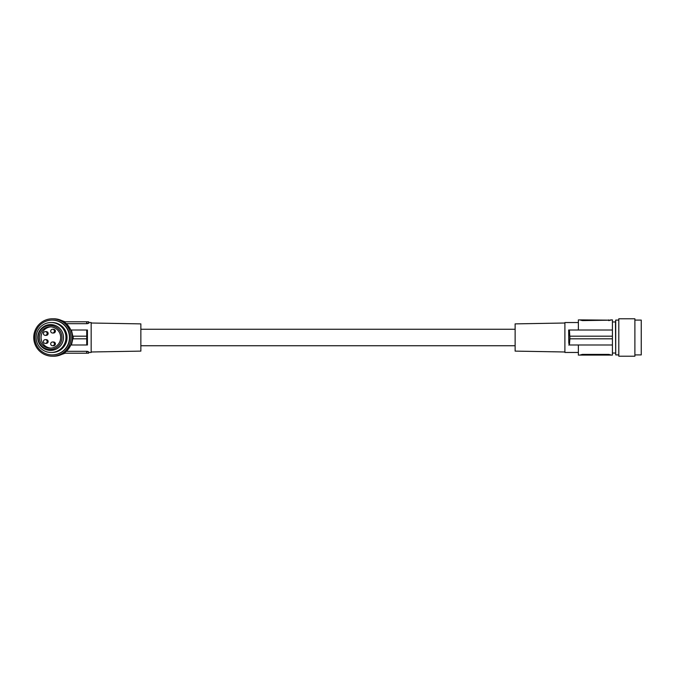 <?xml version="1.0" encoding="UTF-8"?>
<svg xmlns="http://www.w3.org/2000/svg" width="675" height="675" viewBox="0 0 675 675"><rect width="100%" height="100%" fill="white"/><g stroke="black" fill="none" stroke-linecap="round" stroke-linejoin="round"><path stroke-width="1.01" d="M608.69 319.908L608.69 320.6L610.563 320.169L582.491 320.6L580.618 320.169L582.491 320.6L582.491 319.908L610.563 320.169M610.563 319.908L612.428 319.908L612.428 330.016L578.374 330.016L578.374 319.908L582.491 319.908M569.413 330.016L569.793 336.192L612.428 336.192L612.428 330.016L568.654 330.016L568.789 343.524M612.428 336.192L612.428 355.092L578.374 355.092L578.374 344.984M569.886 336.192L569.886 338.808L612.428 338.808M568.654 344.984L569.413 344.984L569.886 338.808M634.888 354.907L641.25 354.907L641.25 320.093L634.888 320.093M634.888 337.5L634.888 318.786L618.798 318.786L618.798 356.214L634.888 356.214L634.888 337.5M612.428 321.967L615.473 321.967L615.71 354.907L615.71 320.093L618.798 320.093M569 335.23L568.949 333.99M569.413 344.984L612.428 344.984M140.856 329.265L515.126 329.265M140.856 345.735L515.126 345.735M578.374 352.468L564.899 352.468L564.899 322.532L578.374 322.532M610.563 354.831L608.69 354.4L610.563 355.092M580.618 354.831L582.491 354.4L580.618 355.092M608.69 355.092L608.69 354.4L582.491 354.4L582.491 355.092M564.899 323.013L515.126 323.882L515.126 351.118L564.899 351.987M91.167 351.987L140.856 351.118L140.856 323.882L91.167 323.013M72.841 336.192L71.432 330.016L70.858 330.016L66.437 323.679L86.678 323.679L88.855 322.912L88.552 321.781L88.754 322.532L91.167 322.532L91.167 352.468L88.754 352.468L88.552 353.219L88.754 352.468M71.432 330.016L87.429 330.016L87.429 344.984L86.729 344.984L86.729 330.016L71.432 330.016M72.841 338.808L71.432 344.984L70.858 344.984L66.437 351.321L86.678 351.321L88.855 352.088M88.147 351.548L87.632 351.413M87.48 351.388L86.678 351.321L86.678 353.219L88.552 353.219M65.45 322.945L66.437 323.679M62.37 320.92A17.66 17.592 0 0 1 64.403 321.781M61.374 320.431L65.062 321.781M61.374 354.569L65.062 353.219M64.403 353.219A17.66 17.592 180 0 1 62.37 354.08M65.45 352.055L66.437 351.321M63.847 353.219L86.678 353.219M71.432 344.984L86.729 344.984M70.816 344.984L70.858 344.984A18.343 18.267 -90 0 0 72.402 338.808L86.628 338.808M70.816 330.016L70.858 330.016A18.343 18.267 90 0 1 72.402 336.192L86.628 336.192M73.187 336.192L73.187 338.808M87.48 323.612L86.678 323.679L86.678 321.781L88.552 321.781M86.678 321.781L63.847 321.781M72.782 336.192A18.714 18.638 90 0 1 72.782 338.808M52.388 318.786L53.73 318.786A18.714 18.638 90 0 1 72.368 337.5A18.714 18.638 90 0 1 53.73 356.214L52.388 356.214A18.714 18.638 90 0 1 33.75 337.5A18.714 18.638 90 0 1 52.388 318.786A18.714 18.638 90 0 1 71.035 337.5A18.714 18.638 90 0 1 52.388 356.214M52.127 320.093L52.388 320.093A17.407 17.339 90 0 1 65.576 348.806A17.407 17.339 90 0 1 52.388 354.907L52.127 354.907A17.407 17.339 90 0 1 39.876 325.198A17.407 17.339 90 0 1 69.466 337.5A17.407 17.339 90 0 1 52.127 354.907M51.055 322.532L52.127 322.532A14.968 14.918 90 0 1 67.044 337.5A14.968 14.918 90 0 1 52.127 352.468L51.055 352.468A14.968 14.918 90 0 1 36.138 337.5A14.968 14.918 90 0 1 51.055 322.532A14.968 14.918 90 0 1 65.964 337.5A14.968 14.918 90 0 1 51.055 352.468M40.078 344.908A12.909 12.867 90 0 1 43.242 326.919A12.909 12.867 90 0 1 61.155 330.092A12.909 12.867 90 0 1 57.999 348.081A12.909 12.867 90 0 1 40.078 344.908M59.822 330.632A11.973 11.931 90 0 1 56.894 347.313A11.973 11.931 90 0 1 40.272 344.368A11.973 11.931 90 0 1 43.2 327.687A11.973 11.931 90 0 1 59.822 330.632M58.75 331.383A10.665 10.623 90 0 1 50.043 348.165A10.665 10.623 90 0 1 40.618 332.573A10.665 10.623 90 0 1 58.75 331.383M50.861 348.131A10.665 10.623 90 0 1 42.069 332.944A10.665 10.623 90 0 1 50.861 326.869M45.292 335.348L46.271 335.348A1.873 1.865 -90 0 0 48.052 332.91A1.873 1.865 -90 0 0 46.271 331.602L45.292 331.602A1.873 1.865 -90 0 0 43.512 334.041A1.873 1.865 -90 0 0 46.364 335.011A1.873 1.865 -90 0 0 45.292 331.602M52.566 345.735L53.544 345.735A1.873 1.865 -90 0 0 55.316 343.297A1.873 1.865 -90 0 0 53.544 341.989L52.566 341.989A1.873 1.865 -90 0 0 50.785 344.427A1.873 1.865 -90 0 0 53.629 345.398A1.873 1.865 -90 0 0 52.566 341.989M52.566 333.011L53.544 333.011A1.873 1.865 -90 0 0 55.316 330.573A1.873 1.865 -90 0 0 53.544 329.265L52.566 329.265A1.873 1.865 -90 0 0 50.785 331.703A1.873 1.865 -90 0 0 53.629 332.674A1.873 1.865 -90 0 0 52.566 329.265M45.292 343.398L46.271 343.398A1.873 1.865 -90 0 0 48.052 340.959A1.873 1.865 -90 0 0 46.271 339.652L45.292 339.652A1.873 1.865 -90 0 0 43.512 342.09A1.873 1.865 -90 0 0 46.364 343.06A1.873 1.865 -90 0 0 45.292 339.652M73.128 330.016L86.729 330.016M88.653 323.207L87.666 323.578M618.798 354.907L615.71 354.907M615.473 321.967L615.71 320.093M615.473 353.033L612.428 353.033"/></g></svg>
